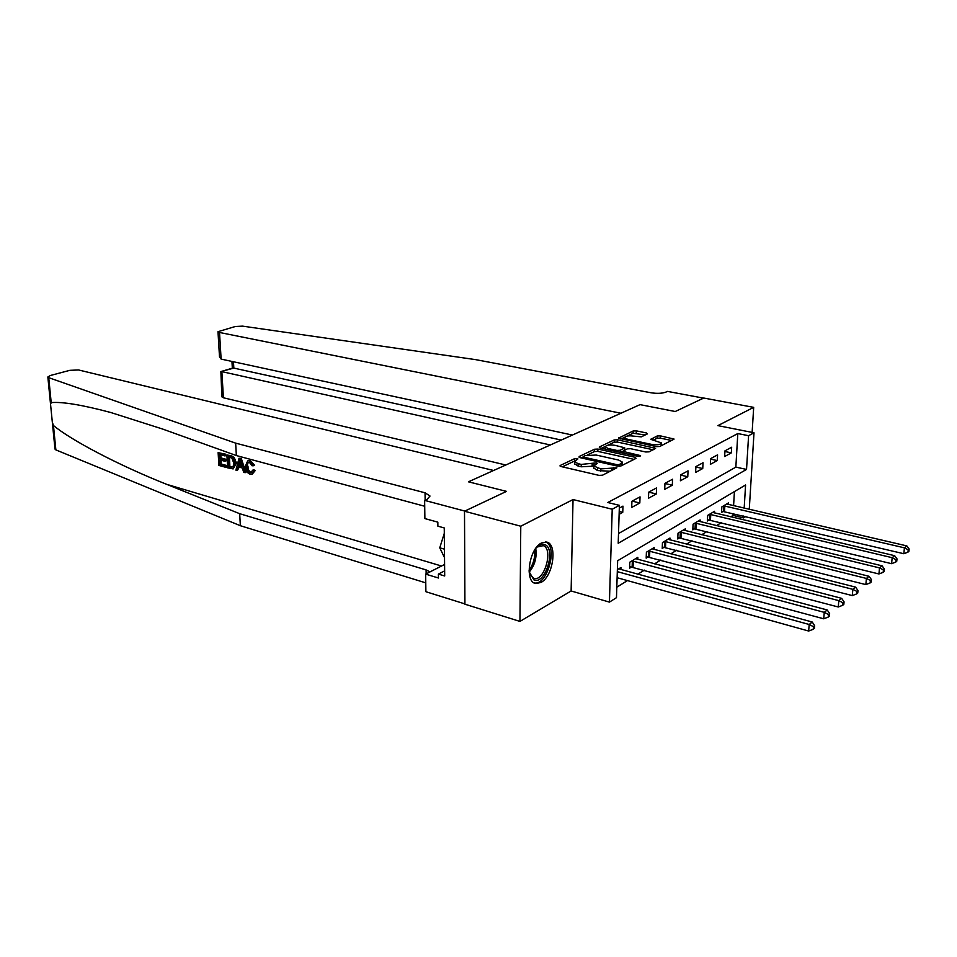 <?xml version="1.0" encoding="UTF-8"?>
<svg xmlns="http://www.w3.org/2000/svg" width="957" height="957" viewBox="0 0 957 957"><rect width="100%" height="100%" fill="white"/><g stroke="black" fill="none" stroke-linecap="round" stroke-linejoin="round"><path stroke-width="1.44" d="M577.119 458.487L574.738 458.606L560.347 465.413L559.941 465.903L561.053 466.538L599.022 475.378L602.527 475.198L616.882 467.794L600.793 468.894L593.914 466.071L597.204 463.32L596.402 462.865L581.234 464.408L578.112 463.69L574.523 461.669L577.896 458.929L577.119 458.487M594.106 465.293L592.132 466.25L592.192 463.87M541.506 542.966C528.97 548.636 524.316 582.478 535.86 583.519L540.968 582.454C553.385 576.305 557.823 543.193 546.303 542.033L541.506 542.966M647.291 433.952L646.453 432.959L636.321 430.853L633.127 430.997L618.497 438.174L656.514 446.632L659.804 446.476L674.087 439.072L660.354 435.854L657.136 435.997L650.832 439.335L661.407 442.924C660.581 444.67 657.387 445.172 651.813 444.431L627.553 439.275L624.526 437.672C625.388 435.961 628.558 435.459 634.048 436.165L641.274 436.859L647.291 433.952M618.509 533.551L735.849 467.124L737.799 433.557L748.589 435.71L754.008 432.779L749.259 509.339M219.488 356.722L217.993 331.684L235.326 326.504L242.564 326.134L475.701 359.641L650.975 392.765C657.028 393.698 661.993 393.483 665.857 392.119L667.472 391.389L703.527 398.136L675.247 411.51L703.73 398.028L753.685 407.359L717.882 425.626L754.008 432.779M464.504 511.229L520.775 526.218L519.95 621.416L464.923 604.202L464.504 511.229L506.492 491.372L468.416 481.814L640.042 404.632L675.247 411.51L640.042 404.632L620.926 413.233L219.524 332.474L221.115 359.09L572.394 435.052M519.95 621.416L571.126 590.971L573.028 499.554L520.775 526.218M573.028 499.554L612.217 509.232L619.406 505.344L618.21 543.265L746.532 469.42L748.589 435.71M737.799 433.557L607.767 502.509L619.406 505.344M597.898 449.072L594.572 449.228L579.164 456.513L579.894 457.613L617.528 466.119L620.961 465.951L636.058 458.379L635.209 457.29L597.898 449.072L597.838 451.381L594.512 451.548L587.347 454.946M599.381 446.955L614.215 439.945L617.468 439.789L655.605 448.331L649.121 451.836L645.796 451.991L630.591 448.701L627.278 448.857L622.744 451.345L639.79 455.448L640.628 455.903L638.032 456.333L600.135 448.008L599.381 446.955L599.357 447.744M752.13 432.408L753.685 407.359M619.119 514.328L622.756 512.33L622.959 506.121L619.323 508.083M631.704 507.437L639.826 502.987L640.042 496.862L631.919 501.265L631.704 507.437M648.475 498.25L656.335 493.944L656.574 487.903L648.714 492.161L648.475 498.25M664.708 489.362L672.304 485.199L672.568 479.242L664.959 483.369L664.708 489.362M680.415 480.761L687.772 476.73L688.047 470.856L680.678 474.851L680.415 480.761M695.619 472.423L702.749 468.523L703.048 462.733L695.906 466.597L695.619 472.423M710.357 464.348L717.272 460.568L717.571 454.862L710.656 458.606L710.357 464.348M724.64 456.525L731.339 452.864L731.662 447.23L724.951 450.855L724.64 456.525M616.81 587.179L627.469 580.6M637.805 574.224L644.42 570.133M654.588 563.852L660.808 560.012M670.833 553.828L676.671 550.227M686.54 544.126L692.019 540.741M701.756 534.736L706.888 531.554M716.494 525.632L721.303 522.654M730.777 516.816L733.026 515.428L733.134 513.514M733.588 505.703L734.414 491.587M620.89 569.594L620.961 567.501L617.373 569.654M637.769 559.367L637.841 557.357L629.802 562.19L629.598 568.183L631.787 566.855M654.098 549.474L654.181 547.548L646.406 552.213L646.178 558.134L648.296 556.842M669.912 539.892L669.984 538.049L662.459 542.571L662.22 548.397L664.266 547.153M685.224 530.621L685.308 528.85L678.011 533.228L677.747 538.982L679.733 537.774M700.057 521.637L700.141 519.938L693.071 524.173L692.796 529.855L694.722 528.683M714.436 512.94L714.532 511.289L707.678 515.404L707.379 521.003L709.245 519.866M728.385 504.495L728.48 502.904L721.841 506.899L721.53 512.426L723.336 511.325M745.826 516.505L743.577 517.916L743.697 516.002M733.026 515.428L743.577 517.916M744.175 508.155L745.587 484.972L617.648 560.73L616.475 597.682L609.43 602.109L612.217 509.232M571.126 590.971L609.43 602.109M735.849 467.124L746.532 469.42M622.756 512.33L619.215 511.457M639.826 502.987L632.146 501.133M656.335 493.944L648.726 492.161M672.304 485.199L664.948 483.512M687.772 476.73L680.666 475.139M702.749 468.523L695.883 467.016M717.272 460.568L710.632 459.145M731.339 452.864L724.916 451.513M574.487 463.643L578.052 466.071L578.112 463.69M592.132 466.25L581.174 466.789L578.052 466.071M593.854 468.045L597.551 470.557L597.611 468.164M610.387 471.251L597.551 470.557M574.738 458.606L574.69 460.951L562.321 466.837M634.036 459.396L597.838 451.381M583.22 456.908L581.15 457.889M583.495 456.477L584.009 457.243L617.014 464.683L619.406 464.564L622.421 462.147L618.653 460.066L596.163 455.042L585.397 455.568L583.495 456.477M622.074 465.401L622.409 462.578M601.391 448.283L605.398 446.381M607.719 445.268L614.143 442.218L614.215 439.945M653.236 449.766L617.397 442.062L614.143 442.218M615.04 445.328C609.43 444.586 606.176 445.113 605.279 446.919L608.293 448.558L616.87 450.436L620.196 450.268L624.73 447.804L615.04 445.328M622.732 451.321L620.399 452.458M624.658 450.137L624.73 447.924M624.454 439.634L624.526 437.672M661.167 445.795L661.395 443.258M671.718 440.507L660.258 438.115L657.052 438.258L653.141 440.184M645.197 434.957L633.056 433.246L627.122 436.057M624.574 437.265L620.866 439.036M617.109 577.717L808.665 631.034L809.179 624.49L812.242 622.026L618.724 568.853M617.301 571.64L809.179 624.49L813.438 626.679L813.235 629.299L814.455 628.294L814.658 625.687L813.438 626.679M812.242 622.026L814.658 625.687M813.235 629.299L808.665 631.034M225.828 467.339L218.902 465.425L218.124 452.625L224.811 454.431L224.895 455.915L219.548 454.467L219.787 458.415L224.775 459.779L224.859 461.262L219.871 459.886L220.146 464.312L225.732 465.868L225.828 467.339L226.558 467.076L226.713 465.509L221.127 463.966L221.211 460.257M224.859 461.262L226.175 460.784L226.067 459.312L221.091 457.948L220.648 454.766M224.895 455.915L225.876 455.58L225.553 454.168L218.124 452.625M233.137 468.918L236.439 463.044L234.238 457.494L230.9 455.616L226.893 454.994L231.869 456.525L233.317 457.829L235.123 463.511L233.137 468.918L227.658 467.853L226.893 454.994M252.205 474.182L255.196 470.593L253.808 469.767L252.552 470.246L253.952 471.047L255.196 470.593M250.925 472.387C248.916 471.287 247.935 469.205 247.983 466.167L246.679 466.645C246.727 469.636 247.827 471.669 249.98 472.734L250.925 472.387M249.442 460.927L253.426 465.748L254.622 465.305L250.148 460.664L247.684 460.879L250.148 460.664M235.649 443.139L425.04 492.795L430.028 496.049L427.145 499.255L424.633 500.379L464.839 511.074L506.492 491.372L468.416 481.814L493.597 470.485L78.63 369.976L69.873 370.323L50.314 375.503L47.85 376.974L48.735 377.68L235.649 443.139L236.355 455.556L162.499 429.011L110.725 412.491C82.338 404.931 62.504 401.641 51.2 402.598L50.554 404.333L52.336 422.276L53.46 425.53C71.189 440.16 117.687 464.839 166.578 484.302L239.681 513.694L426.092 569.905L430.004 571.903M245.124 472.698L245.865 472.423L241.284 458.427L239.011 458.271L240.542 458.69L245.124 472.698L243.676 472.291L242.348 468.009L238.221 466.872L237.348 470.545L235.912 470.138L239.011 458.271M237.348 470.545L239.226 467.148M239.681 513.694L240.363 525.716L425.769 582.861M424.705 506.253L236.355 455.556M53.46 425.53L55.865 449.898L240.363 525.716M424.633 500.379L424.884 518.586L437.839 522.151L437.875 526.171L444.251 527.941L444.694 575.982L438.39 574.08L438.438 578.004L425.65 574.116L425.889 591.713L464.923 603.915M444.598 564.463L425.65 574.116M55.865 449.898L54.992 449.084L52.348 422.432M444.646 570.862L438.39 574.08M249.98 472.734L251.057 472.77L252.552 470.246M253.426 465.748L252.062 465.76L249.454 462.41L248.27 462.363L246.679 466.645M253.952 471.047L251.811 474.325L250.196 474.265C247.181 473.081 245.554 470.413 245.303 466.274L247.684 460.879M239.334 462.195L238.544 465.497L241.846 466.406L239.86 459.982L239.334 462.195L240.422 461.8M240.542 458.69L241.284 458.427M238.544 465.497L239.848 465.03L240.506 462.052M241.571 465.497L239.848 465.03M228.914 466.741L233.089 467.004L233.771 463.116L231.869 458.068L228.328 456.848L228.914 466.741L229.883 466.394L229.429 457.147M235.123 463.511L236.439 463.044M233.317 457.829L234.238 457.494M231.869 456.525L232.635 456.25M230.876 467.291L231.857 466.932L229.883 466.394M225.732 465.868L226.713 465.509M220.146 464.312L221.127 463.966M224.775 459.779L226.067 459.312M219.787 458.415L221.091 457.948M224.811 454.431L225.553 454.168M550.335 444.981L221.857 371.627L223.412 397.777L221.88 396.856L220.876 371.567L233.831 368.098L561.245 440.064M505.798 465.006L223.412 397.777M217.993 331.684L219.524 332.474M232.707 368.086L233.831 368.098L233.472 361.77M219.488 356.889L221.115 359.09M629.658 566.64L823.738 618.796L824.264 612.348L827.219 609.98L635.675 558.661M632.003 560.874L824.264 612.348L828.451 614.502L828.236 617.074L829.408 616.117L829.623 613.545L828.451 614.502M827.219 609.98L829.623 613.545M828.236 617.074L823.738 618.796M646.238 556.639L838.272 606.989L838.811 600.649L841.658 598.352L652.076 548.804M648.523 550.945L838.811 600.649L842.926 602.754L842.698 605.291L843.835 604.369L844.062 601.833L842.926 602.754M841.658 598.352L844.062 601.833M842.698 605.291L838.272 606.989M662.28 546.961L852.304 595.589L852.854 589.345L855.594 587.131L667.962 539.269M664.517 541.339L852.854 589.345L856.886 591.414L856.671 593.914L857.759 593.029L857.986 590.529L856.886 591.414M855.594 587.131L857.986 590.529M856.671 593.914L852.304 595.589M677.807 537.595L865.846 584.595L866.408 578.435L869.064 576.293L683.334 530.022M679.996 532.032L866.408 578.435L870.38 580.468L870.152 582.933L871.205 582.071L871.432 579.607L870.38 580.468M869.064 576.293L871.432 579.607M870.152 582.933L865.846 584.595M535.418 548.851L535.489 548.756C538.755 544.928 541.865 543.552 544.844 544.641C556.376 548.576 545.239 585.038 533.994 579.99L529.089 571.712M529.592 574.14L534.018 578.554C544.473 581.389 553.589 549.055 543.301 545.646L537.092 547.033M534.09 582.861C547.057 586.354 558.35 546.327 545.646 542.033L545.406 541.937M444.299 533.324L439.753 547.823L444.527 557.632M444.455 549.174L439.753 547.823M692.868 528.515L878.933 573.961L879.507 567.896L882.079 565.826L698.239 521.075M694.997 523.024L879.507 567.896L883.407 569.894L883.179 572.322L884.196 571.485L884.424 569.068L883.407 569.894M882.079 565.826L884.424 569.068M883.179 572.322L878.933 573.961M707.45 519.711L891.589 563.673L892.175 557.692L894.651 555.694L712.678 512.402M709.544 514.28L892.175 557.692L896.003 559.666L895.776 562.058L896.757 561.257L896.996 558.864L896.003 559.666M894.651 555.694L896.996 558.864M895.776 562.058L891.589 563.673M721.602 511.17L903.839 553.732L904.425 547.835L906.829 545.909L726.686 503.98M723.648 505.81L904.425 547.835L908.193 549.773L907.954 552.141L908.911 551.364L909.15 548.995L908.193 549.773M906.829 545.909L909.15 548.995M907.954 552.141L903.839 553.732M613.581 469.66L613.64 467.447M593.95 465.353L594.01 462.985M581.174 466.789L581.234 464.408M600.721 471.299L600.793 468.894M611.774 470.557L611.834 468.344M560.335 466.298L560.347 465.413M635.149 458.834L635.209 457.29M579.152 457.35L579.164 456.513M594.512 451.548L594.572 449.228M583.973 458.535L584.009 457.243M616.978 465.999L617.014 464.683M619.358 466.274L619.406 464.564M621.225 465.82L621.284 463.631M617.397 442.062L617.468 439.789M654.349 449.216L654.409 447.697M623.856 453.211L623.904 451.979M639.755 456.393L639.79 455.448M608.257 449.79L608.293 448.558M616.834 451.668L616.87 450.436M620.124 452.398L620.196 450.268M624.323 450.304L624.395 448.235M627.517 440.447L627.553 439.275M651.777 445.627L651.813 444.431M651.119 439.646L651.155 438.928M657.052 438.258L657.136 435.997M660.258 438.115L660.354 435.854M672.819 439.957L672.879 438.45M618.82 438.497L618.844 437.756M633.056 433.246L633.127 430.997M636.238 433.09L636.321 430.853M646.406 434.382L646.453 432.959M166.578 484.302L441.536 566.018M426.092 569.905L426.152 573.865M425.135 500.152L425.04 492.795M48.735 377.68L51.2 402.598M230.159 455.879L230.9 455.616M632.134 566.891L632.35 560.91M633.067 567.058L633.283 561.077M648.643 556.878L648.87 550.981M649.564 557.046L649.791 551.136M664.613 547.189L664.852 541.363M665.522 547.344L665.773 541.53M680.068 537.81L680.343 532.068M680.977 537.954L681.24 532.212M535.729 548.481C537.033 557.357 534.843 565.264 529.161 572.19M529.042 570.228C533.396 564.211 535.262 557.5 534.616 550.084M695.057 528.719L695.332 523.048M695.942 528.862L696.229 523.192M709.58 519.902L709.879 514.316M710.465 520.046L710.764 514.459M723.659 511.361L723.971 505.834M724.533 511.493L724.844 505.978M535.86 583.519L534.855 583.22M574.475 464.037L574.523 461.669M593.854 468.463L593.914 466.071M583.184 458.355L583.22 456.8M622.684 452.96L622.744 451.345M605.219 449.12L605.279 446.919M47.85 376.974L50.554 404.333M232.85 368.05L220.876 371.567M231.953 361.435L232.336 368.194M533.216 578.327L534.018 578.554"/></g></svg>

